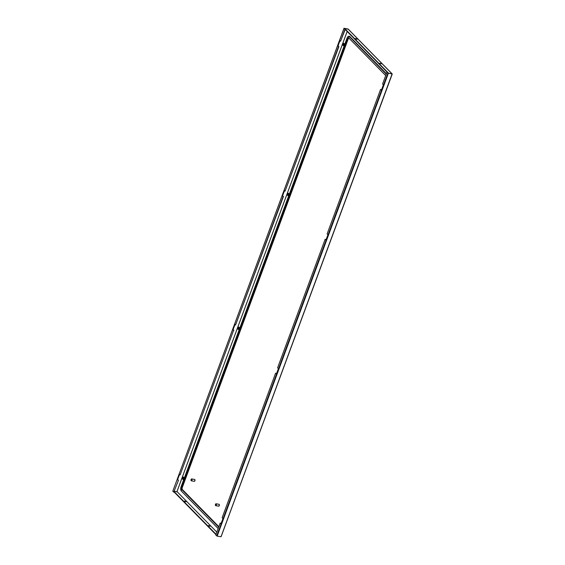 <?xml version="1.0" encoding="UTF-8"?>
<svg xmlns="http://www.w3.org/2000/svg" width="565" height="565" viewBox="0 0 565 565"><rect width="100%" height="100%" fill="white"/><g stroke="black" fill="none" stroke-linecap="round" stroke-linejoin="round"><path stroke-width="0.85" d="M288.072 195.603A1.194 0.607 99.6 0 1 288.023 195.554A1.194 0.607 99.6 0 1 287.832 194.325A1.194 0.607 99.6 0 1 288.461 193.322M288.51 193.364A1.194 0.607 99.6 0 1 288.673 194.741A1.194 0.607 99.6 0 1 287.917 195.617A1.194 0.607 99.6 0 1 287.719 195.504A1.194 0.607 99.6 0 1 287.557 194.127A1.194 0.607 99.6 0 1 288.312 193.258A1.194 0.607 99.6 0 1 288.51 193.364M343.181 45.581A1.194 0.607 99.6 0 1 343.019 44.204A1.194 0.607 99.6 0 1 343.774 43.328A1.194 0.607 99.6 0 1 343.972 43.441A1.194 0.607 99.6 0 1 344.134 44.819A1.194 0.607 99.6 0 1 343.379 45.687A1.194 0.607 99.6 0 1 343.181 45.581M182.742 479.29A1.194 0.607 -80.4 0 0 182.94 479.402A1.194 0.607 -80.4 0 0 183.696 478.527A1.194 0.607 -80.4 0 0 183.533 477.15A1.194 0.607 -80.4 0 0 183.343 477.044A1.194 0.607 -80.4 0 0 182.58 477.912A1.194 0.607 -80.4 0 0 182.742 479.29M238.204 329.367A1.194 0.607 -80.4 0 0 238.402 329.473A1.194 0.607 -80.4 0 0 239.157 328.604A1.194 0.607 -80.4 0 0 238.995 327.227A1.194 0.607 -80.4 0 0 238.797 327.114A1.194 0.607 -80.4 0 0 238.042 327.99A1.194 0.607 -80.4 0 0 238.204 329.367M238.946 327.177A1.194 0.607 -80.4 0 0 238.31 328.187A1.194 0.607 -80.4 0 0 238.508 329.416A1.194 0.607 -80.4 0 0 238.557 329.466M343.534 45.673A1.194 0.607 99.6 0 1 343.485 45.631A1.194 0.607 99.6 0 1 343.287 44.402A1.194 0.607 99.6 0 1 343.923 43.392M183.484 477.107A1.194 0.607 -80.4 0 0 182.855 478.11A1.194 0.607 -80.4 0 0 183.046 479.346A1.194 0.607 -80.4 0 0 183.102 479.388M392.103 73.909L388.226 73.125L386.976 72.115L382.583 84.001L383.374 84.806L381.389 90.167L380.598 89.355L327.121 233.931L327.912 234.736L325.934 240.09L325.143 239.285L277.606 367.787L278.397 368.599L276.419 373.952L275.621 373.147L222.144 517.717L222.935 518.522L220.957 523.875L220.166 523.07L215.766 534.956L217.165 536.121L220.894 536.75L221.176 536.319L392.103 73.909L388.374 73.281L217.165 536.121M392.174 73.98L388.515 73.168L344.636 28.462L348.287 29.253M345.208 29.493L387.067 72.129M379.652 63.273L381.093 63.81M357.031 39.296L355.59 38.766M357.179 39.006L355.47 38.533L357.179 39.006M379.624 63.245L381.333 63.711L379.624 63.245M343.979 28.278L348.047 29.034L344.318 28.398L345.257 29.359L340.561 41.196L344.954 29.309L343.979 28.278L172.848 491.084M176.838 491.875L174.444 491.133M216.028 534.257L174.239 491.691M210.152 526.036L208.443 525.57L210.152 526.036M186.09 501.522L184.381 501.056L186.09 501.522M215.908 534.582L174.119 492.016M209.996 526.326L208.563 525.796M184.501 501.282L185.934 501.812M386.976 72.115L388.374 73.281M221.028 523.691L220.166 523.07M326.005 239.899L325.143 239.285M381.46 89.976L380.598 89.355M276.483 373.762L275.621 373.147M173.745 492.15L178.448 480.314L173.745 492.15L172.77 491.119M178.145 480.264L177.346 479.452L179.331 474.099L180.122 474.911L233.599 330.334L232.808 329.529L234.793 324.176L235.584 324.981L283.122 196.479L282.323 195.667L284.308 190.313L285.099 191.118L338.576 46.549L337.785 45.744L339.763 40.39L340.561 41.196M180.122 474.911L233.599 330.334M233.903 330.391L233.112 329.579L235.026 324.416M178.448 480.314L177.657 479.508L179.564 474.339M285.099 191.118L338.88 46.598L338.089 45.793L340.003 40.631M235.584 324.981L283.425 196.528L282.627 195.716L284.541 190.553M386.396 73.683L349.784 36.513A0.48 0.388 135.5 0 0 349.431 36.605A1.194 0.968 135.5 0 0 348.902 38.032A0.48 0.388 135.5 0 0 348.972 38.13L348.916 38.095A1.434 0.735 -80.4 0 1 348.944 38.102A1.434 0.735 -80.4 0 0 348.231 38.928L182.248 487.637A1.434 0.735 -80.4 0 0 182.368 489.53L218.832 526.672M349.933 36.541A3.348 1.709 -80.4 0 0 349.382 36.231A3.348 1.709 -80.4 0 0 349.311 36.224M219.043 504.354A0.897 0.459 99.6 0 1 219.079 504.354A0.897 0.459 99.6 0 1 219.22 504.439A0.897 0.459 99.6 0 1 219.347 505.47A0.897 0.459 99.6 0 1 218.775 506.127A0.897 0.459 99.6 0 1 218.747 506.12L218.74 506.12M215.484 504.319A0.961 0.487 -80.4 0 0 215.505 505.506L216.134 503.811A0.961 0.487 -80.4 0 0 216.042 503.782A0.961 0.487 -80.4 0 0 215.484 504.319M216.296 503.952L216.331 503.846A0.961 0.487 -80.4 0 1 216.466 503.98L215.632 505.633A0.961 0.487 -80.4 0 0 215.724 505.668L218.563 506.148A0.961 0.487 -80.4 0 0 219.121 505.611A0.961 0.487 -80.4 0 0 218.881 504.263L216.042 503.782M215.724 505.668A0.961 0.487 -80.4 0 0 216.282 505.131A0.961 0.487 -80.4 0 0 216.261 503.945M194.657 479.516L194.692 479.516A0.897 0.459 99.6 0 1 194.692 479.516A0.897 0.459 99.6 0 1 194.84 479.6A0.897 0.459 99.6 0 1 194.96 480.631A0.897 0.459 99.6 0 1 194.395 481.288A0.897 0.459 99.6 0 1 194.367 481.281L194.395 481.288M191.104 479.487A0.961 0.487 -80.4 0 0 191.125 480.667L191.754 478.979A0.961 0.487 -80.4 0 0 191.662 478.943A0.961 0.487 -80.4 0 0 191.104 479.487M191.916 479.113L191.952 479.014A0.961 0.487 -80.4 0 1 192.086 479.141L191.253 480.801A0.961 0.487 -80.4 0 0 191.344 480.829L194.183 481.316A0.961 0.487 -80.4 0 0 194.741 480.773A0.961 0.487 -80.4 0 0 194.501 479.424L191.662 478.943M191.344 480.829A0.961 0.487 -80.4 0 0 191.902 480.292A0.961 0.487 -80.4 0 0 191.881 479.106M176.986 491.564L216.812 532.131L176.993 491.564L347.178 31.492M392.152 74.128L221.176 536.319M348.075 29.048L391.962 73.754M347.15 31.471L176.958 491.557M387.915 73.076L216.706 535.917M172.805 491.19L344.014 28.349M181.506 491.19A0.48 0.388 -44.5 0 1 181.337 491.02A1.194 0.968 -44.5 0 1 181.866 489.594L218.676 527.096M347.009 38.222L181.068 486.818A1.194 0.36 20.3 0 0 181.033 486.868A1.194 0.36 20.3 0 0 181.732 487.489A1.596 0.812 -80.4 0 0 181.866 489.594A0.48 0.388 -44.5 0 1 182.22 489.502L218.796 526.764M181.033 486.931A3.192 1.631 -80.4 0 0 180.927 490.335A3.192 1.631 -80.4 0 0 181.337 491.02L218.147 528.522M386.241 74.107L349.431 36.605A3.192 1.631 -80.4 0 0 347.708 36.93A3.192 1.631 -80.4 0 0 347.051 38.116A1.194 0.36 20.3 0 0 347.016 38.166A1.194 0.36 20.3 0 0 347.715 38.787L181.732 487.489L182.1 487.609A1.434 0.735 -80.4 0 0 182.22 489.502L182.368 489.53M385.711 75.533L348.902 38.032A1.596 0.812 -80.4 0 0 347.715 38.787L348.082 38.907L182.248 487.637M348.916 38.095A1.434 0.735 -80.4 0 0 348.082 38.907L348.231 38.928M385.704 75.555L348.972 38.13A0.48 0.388 135.5 0 0 349.071 38.201M386.361 73.775L349.784 36.513A3.348 1.709 -80.4 0 0 349.234 36.209A3.348 1.709 -80.4 0 0 348.612 36.315M392.23 74.086L221.169 536.517M392.103 73.824L348.217 29.119M349.382 36.231L347.708 36.93L347.016 38.166L181.033 486.868L180.927 490.335L181.4 491.119L218.139 528.543"/></g></svg>
